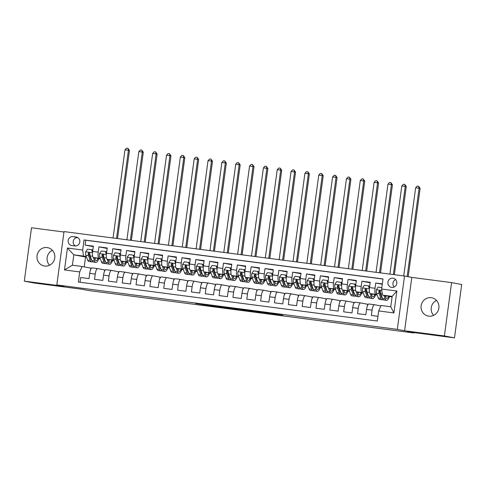 <?xml version="1.0" encoding="UTF-8"?>
<svg xmlns="http://www.w3.org/2000/svg" width="486" height="486" viewBox="0 0 486 486"><rect width="100%" height="100%" fill="white"/><g stroke="black" fill="none" stroke-linecap="round" stroke-linejoin="round"><path stroke-width="0.73" d="M212.346 305.676L195.664 303.501L219.052 307.006L206.726 305.038L212.346 305.676M431.246 297.699A9.313 8.93 -79.2 0 0 421.174 305.518A9.313 8.93 -79.2 0 0 428.257 316.076A9.313 8.93 -79.2 0 0 428.749 316.155A9.313 8.93 -79.2 0 0 438.815 308.343A9.313 8.93 -79.2 0 0 431.732 297.778A9.313 8.93 -79.2 0 0 431.246 297.699M433.627 315.365A9.313 8.93 100.8 0 1 436.471 300.409M47.148 247.574A9.313 8.93 -79.2 0 0 37.082 255.393A9.313 8.93 -79.2 0 0 44.159 265.951A9.313 8.93 -79.2 0 0 44.651 266.03A9.313 8.93 -79.2 0 0 54.718 258.218A9.313 8.93 -79.2 0 0 47.64 247.653A9.313 8.93 -79.2 0 0 47.148 247.574M49.529 265.241A9.313 8.93 100.8 0 1 52.373 250.284M392.967 278.186A4.653 4.465 -79.2 0 0 387.931 282.093A4.653 4.465 -79.2 0 0 391.716 287.414A4.653 4.465 -79.2 0 0 396.752 283.508A4.653 4.465 -79.2 0 0 392.967 278.186M395.58 279.541A4.653 4.465 -79.2 0 0 394.158 287.019M276.716 314.229L256.869 311.49L265.824 313.112L282.816 315.305L259.895 311.945L276.728 314.15M63.976 232.016L31.511 227.782L24.3 281.127L34.403 283.046L81.812 289.231L88.683 290.537L413.951 332.989L414.005 332.588M444.38 335.948L451.597 282.603L411.8 277.409L404.589 330.753L444.38 335.948L454.489 337.867L407.08 331.683L413.951 332.989M404.589 330.753L397.311 329.374L56.819 284.936L64.031 231.591L404.528 276.03L397.311 329.374M24.3 281.127L64.091 286.321L56.819 284.936M233.42 308.434L214.618 305.973L223.572 307.595L240.619 309.807L233.42 308.434M236.761 308.847L261.747 312.559L243.061 310.123L236.761 308.847M451.597 282.603L461.7 284.523L454.489 337.867M382.336 283.873L375.745 283.01L382.288 284.255M369.372 288.714L368.443 285.847L368.971 285.944L369.494 287.566L370.211 282.287L361.9 281.206L370.144 282.767M363.145 292.754L362.027 292.542A5.82 1.64 -82.6 0 1 361.189 286.467L355.655 285.744L356.366 280.483L348.061 279.395L356.299 280.963M341.688 285.1L340.759 282.232L341.287 282.336L341.81 283.952L342.527 278.678L334.222 277.591L342.46 279.158M335.468 289.14L334.344 288.927A5.82 1.64 -82.6 0 1 333.511 282.852L327.971 282.129L328.682 276.868L320.377 275.787L328.621 277.348M314.005 281.485L313.075 278.624L313.604 278.721L314.126 280.343L314.843 275.064L306.538 273.976L314.776 275.544M307.784 285.531L306.666 285.318A5.82 1.64 -82.6 0 1 305.828 279.243L300.287 278.521L301.004 273.26L292.694 272.172L300.937 273.74M286.327 277.877L285.397 275.009L285.92 275.106L286.448 276.728L287.159 271.449L278.855 270.368L287.092 271.929M280.1 281.916L278.982 281.704A5.82 1.64 -82.6 0 1 278.144 275.629L272.61 274.906L273.32 269.645L265.016 268.558L273.254 270.125M258.643 274.262L257.714 271.395L258.236 271.498L258.765 273.114L259.475 267.841L251.171 266.753L259.415 268.321M252.416 278.302L251.298 278.089A5.82 1.64 -82.6 0 1 250.46 272.014L244.926 271.291L245.637 266.03L237.332 264.949L245.57 266.51M238.577 276.498L237.46 276.285A5.82 1.64 -82.6 0 1 236.621 270.21L231.081 269.487L231.798 264.226L223.487 263.139L231.731 264.706M217.12 268.843L216.191 265.976L216.713 266.079L217.242 267.695L217.953 262.422L209.648 261.334L217.886 262.902M210.894 272.883L209.776 272.67A5.82 1.64 -82.6 0 1 208.937 266.595L203.403 265.872L204.114 260.611L195.809 259.53L204.047 261.091M189.437 265.228L188.507 262.367L189.03 262.464L189.558 264.086L190.269 258.807L181.964 257.72L190.208 259.287M183.21 269.274L182.092 269.062A5.82 1.64 -82.6 0 1 181.254 262.987L175.719 262.264L176.43 257.003L168.126 255.915L176.363 257.483M161.753 261.62L160.823 258.752L161.346 258.85L161.874 260.472L162.591 255.193L154.281 254.111L162.524 255.672M155.526 265.66L154.408 265.447A5.82 1.64 -82.6 0 1 153.57 259.372L148.036 258.649L148.746 253.388L140.442 252.301L148.68 253.868M134.069 258.005L133.14 255.138L133.668 255.241L134.191 256.857L134.908 251.584L126.603 250.497L134.841 252.064M127.848 262.045L126.725 261.833A5.82 1.64 -82.6 0 1 125.892 255.758L120.352 255.035L121.063 249.774L112.758 248.692L121.002 250.254M114.003 260.241L112.886 260.028A5.82 1.64 -82.6 0 1 112.047 253.953L106.513 253.23L107.224 247.969L98.919 246.882L98.208 252.149A5.82 1.64 97.4 0 0 99.047 258.224L100.165 258.437M107.157 248.449L98.919 246.882M80.05 282.251L80.694 277.518L88.999 278.6L89.71 273.339A5.82 1.64 97.4 0 1 92.079 267.877A5.82 1.64 97.4 0 1 92.103 267.877L97.589 268.594M105.231 270.046L97.643 268.6A5.82 1.64 97.4 0 0 97.613 268.6A5.82 1.64 97.4 0 0 95.244 274.061L94.533 279.322L102.838 280.41L103.548 275.143A5.82 1.64 97.4 0 1 105.918 269.681A5.82 1.64 97.4 0 1 105.948 269.687L111.428 270.398M119.076 271.85L111.482 270.41A5.82 1.64 -82.6 0 0 111.458 270.404A5.82 1.64 -82.6 0 0 109.083 275.866L108.372 281.133L116.676 282.214L117.387 276.953A5.82 1.64 97.4 0 1 119.763 271.486A5.82 1.64 97.4 0 1 119.787 271.492L125.273 272.209M132.915 273.654L125.321 272.215A5.82 1.64 -82.6 0 0 125.297 272.209A5.82 1.64 -82.6 0 0 122.928 277.676L122.217 282.937L130.521 284.018L131.232 278.757A5.82 1.64 97.4 0 1 133.601 273.296A5.82 1.64 97.4 0 1 133.626 273.296L139.111 274.013M146.76 275.465L139.166 274.019A5.82 1.64 -82.6 0 0 139.136 274.019A5.82 1.64 -82.6 0 0 136.766 279.48L136.056 284.741L144.36 285.829L145.071 280.562A5.82 1.64 97.4 0 1 147.44 275.1A5.82 1.64 97.4 0 1 147.471 275.106L152.95 275.817M160.599 277.269L153.005 275.829A5.82 1.64 -82.6 0 0 152.981 275.823A5.82 1.64 -82.6 0 0 150.611 281.285L149.901 286.552L158.205 287.633L158.916 282.372A5.82 1.64 97.4 0 1 161.285 276.905A5.82 1.64 97.4 0 1 161.309 276.911L166.795 277.627M174.438 279.073L166.85 277.634A5.82 1.64 -82.6 0 0 166.82 277.627A5.82 1.64 -82.6 0 0 164.45 283.095L163.739 288.356L172.044 289.437L172.755 284.176A5.82 1.64 97.4 0 1 175.124 278.715A5.82 1.64 97.4 0 1 175.154 278.715L180.634 279.432M188.282 280.884L180.689 279.438A5.82 1.64 -82.6 0 0 180.664 279.438A5.82 1.64 -82.6 0 0 178.289 284.899L177.578 290.16L185.883 291.248L186.594 285.981A5.82 1.64 97.4 0 1 188.969 280.519A5.82 1.64 97.4 0 1 188.993 280.525L194.479 281.236A5.82 1.64 -82.6 0 1 194.528 281.248L202.121 282.688M188.969 280.519L194.503 281.242A5.82 1.64 -82.6 0 0 192.134 286.704L191.423 291.971L199.728 293.052L200.439 287.791A5.82 1.64 97.4 0 1 202.808 282.323A5.82 1.64 97.4 0 1 202.832 282.33L208.318 283.046M215.966 284.492L208.373 283.052A5.82 1.64 -82.6 0 0 208.342 283.046A5.82 1.64 -82.6 0 0 205.973 288.514L205.262 293.775L213.567 294.856L214.277 289.595A5.82 1.64 97.4 0 1 216.647 284.134A5.82 1.64 97.4 0 1 216.677 284.134L222.157 284.851M229.805 286.303L222.211 284.857A5.82 1.64 -82.6 0 0 222.187 284.857A5.82 1.64 -82.6 0 0 219.818 290.318L219.107 295.579L227.412 296.667L228.122 291.4A5.82 1.64 97.4 0 1 230.492 285.938A5.82 1.64 97.4 0 1 230.516 285.944L236.002 286.655A5.82 1.64 -82.6 0 1 236.056 286.667L243.644 288.107M230.492 285.938L236.026 286.661A5.82 1.64 -82.6 0 0 233.657 292.122L232.946 297.389L241.25 298.471L241.961 293.21A5.82 1.64 97.4 0 1 244.33 287.742A5.82 1.64 97.4 0 1 244.361 287.748L249.84 288.465M257.489 289.911L249.895 288.471A5.82 1.64 -82.6 0 0 249.871 288.465A5.82 1.64 -82.6 0 0 247.495 293.933L246.785 299.194L255.089 300.275L255.8 295.014A5.82 1.64 97.4 0 1 258.175 289.553A5.82 1.64 97.4 0 0 258.175 289.553L263.685 290.27M271.328 291.721L263.734 290.276A5.82 1.64 -82.6 0 0 263.71 290.276A5.82 1.64 -82.6 0 0 261.34 295.737L260.63 300.998L268.934 302.085L269.645 296.818A5.82 1.64 97.4 0 1 272.014 291.357A5.82 1.64 97.4 0 1 272.038 291.363L277.524 292.074A5.82 1.64 -82.6 0 1 277.579 292.086L285.173 293.526M272.014 291.357L277.549 292.08A5.82 1.64 -82.6 0 0 275.179 297.541L274.469 302.808L282.773 303.89L283.484 298.629A5.82 1.64 97.4 0 1 285.853 293.161A5.82 1.64 97.4 0 1 285.883 293.167L291.363 293.884M299.012 295.33L291.418 293.89A5.82 1.64 -82.6 0 0 291.393 293.884A5.82 1.64 -82.6 0 0 289.024 299.352L288.313 304.613L296.618 305.694L297.329 300.433A5.82 1.64 97.4 0 1 299.698 294.972A5.82 1.64 97.4 0 0 299.698 294.972L305.208 295.688M312.85 297.14L305.263 295.695A5.82 1.64 -82.6 0 0 305.232 295.695A5.82 1.64 -82.6 0 0 302.863 301.156L302.152 306.417L310.457 307.504L311.168 302.237A5.82 1.64 97.4 0 1 313.537 296.776A5.82 1.64 97.4 0 1 313.567 296.782L319.047 297.493M326.695 298.945L319.102 297.505A5.82 1.64 -82.6 0 0 316.702 302.96L315.991 308.227L324.296 309.309L325.006 304.048A5.82 1.64 97.4 0 1 327.382 298.58A5.82 1.64 97.4 0 1 327.406 298.586L332.892 299.303M340.534 300.749L332.94 299.309A5.82 1.64 -82.6 0 0 332.916 299.303A5.82 1.64 -82.6 0 0 330.547 304.771L329.836 310.032L338.141 311.113L338.851 305.852A5.82 1.64 97.4 0 1 341.221 300.391A5.82 1.64 97.4 0 0 341.221 300.391L346.731 301.107M354.379 302.559L346.785 301.113A5.82 1.64 -82.6 0 0 346.755 301.113A5.82 1.64 -82.6 0 0 344.386 306.575L343.675 311.836L351.979 312.923L352.69 307.656A5.82 1.64 97.4 0 1 355.059 302.195A5.82 1.64 97.4 0 1 355.09 302.201L360.569 302.912M368.218 304.364L360.624 302.924A5.82 1.64 -82.6 0 0 358.231 308.379L357.52 313.646L365.824 314.728L366.535 309.467A5.82 1.64 97.4 0 1 368.904 303.999A5.82 1.64 97.4 0 1 368.929 304.005L374.414 304.722M376.99 294.559L375.872 294.346A5.82 1.64 -82.6 0 1 375.034 288.271L369.494 287.548A5.82 1.64 97.4 0 0 370.332 293.623L377.124 294.917M385.252 296.126L385.896 296.253L385.264 296.168M381.492 295.676L380.975 295.61M380.854 295.294L381.382 295.397M355.655 285.744A5.82 1.64 97.4 0 0 356.493 291.819L363.285 293.107M371.407 294.322L372.051 294.443L371.425 294.364M367.653 293.872L367.13 293.805M367.015 293.489L367.544 293.587M349.306 290.95L348.189 290.737A5.82 1.64 -82.6 0 1 347.35 284.662L341.816 283.939A5.82 1.64 97.4 0 0 342.648 290.014L349.44 291.302M357.568 292.517L358.212 292.639L357.581 292.554M353.808 292.062L353.292 291.995M353.17 291.679L353.705 291.782M327.971 282.129A5.82 1.64 97.4 0 0 328.809 288.204L335.601 289.498M343.724 290.707L344.367 290.835L343.742 290.75M339.969 290.257L339.453 290.191M339.331 289.875L339.86 289.978M321.623 287.335L320.505 287.123A5.82 1.64 -82.6 0 1 319.667 281.048L314.132 280.325A5.82 1.64 97.4 0 0 314.971 286.4L321.762 287.688M329.885 288.903L330.529 289.024L329.897 288.945M326.13 288.453L325.608 288.386M325.486 288.07L326.021 288.168M300.287 278.521A5.82 1.64 97.4 0 0 301.126 284.596L307.917 285.883M316.046 287.098L316.69 287.22L316.058 287.135M312.285 286.643L311.769 286.576M311.648 286.26L312.176 286.363M293.939 283.721L292.821 283.508A5.82 1.64 -82.6 0 1 291.983 277.433L286.448 276.71A5.82 1.64 97.4 0 0 287.287 282.785L294.079 284.079M302.201 285.288L302.845 285.416L302.219 285.331M298.447 284.839L297.924 284.772M297.809 284.456L298.337 284.559M272.61 274.906A5.82 1.64 97.4 0 0 273.442 280.981L280.234 282.269M288.362 283.484L289.006 283.605L288.374 283.526M284.602 283.034L284.085 282.967M283.964 282.652L284.498 282.749M266.261 280.112L265.137 279.9A5.82 1.64 -82.6 0 1 264.305 273.825L258.765 273.102A5.82 1.64 97.4 0 0 259.603 279.177L266.395 280.465M274.517 281.68L275.161 281.801L274.535 281.716M270.763 281.224L270.246 281.157M270.125 280.841L270.653 280.944M244.926 271.291A5.82 1.64 97.4 0 0 245.764 277.366L252.556 278.66M260.678 279.869L261.322 279.997L260.69 279.912M256.924 279.42L256.401 279.353M256.28 279.037L256.815 279.14M231.081 269.487A5.82 1.64 97.4 0 0 231.919 275.562L238.711 276.85M246.839 278.065L247.483 278.186L246.852 278.107M243.079 277.615L242.563 277.549M242.441 277.233L242.97 277.33M224.732 274.693L223.615 274.481A5.82 1.64 -82.6 0 1 222.776 268.406L217.242 267.683A5.82 1.64 97.4 0 0 218.08 273.758L224.872 275.046M232.994 276.261L233.638 276.382L233.013 276.297M229.24 275.805L228.718 275.738M228.602 275.422L229.131 275.526M203.403 265.872A5.82 1.64 97.4 0 0 204.235 271.947L211.027 273.241M219.156 274.45L219.8 274.578L219.168 274.493M215.395 274.001L214.879 273.934M214.757 273.618L215.292 273.721M197.055 271.079L195.931 270.866A5.82 1.64 -82.6 0 1 195.099 264.791L189.558 264.068A5.82 1.64 97.4 0 0 190.397 270.143L197.188 271.431M205.311 272.646L205.955 272.768L205.329 272.689M201.556 272.196L201.04 272.13M200.918 271.814L201.447 271.911M175.719 262.264A5.82 1.64 97.4 0 0 176.558 268.339L183.35 269.627M191.472 270.842L192.116 270.963L191.484 270.878M187.718 270.386L187.195 270.319M187.074 270.003L187.608 270.107M169.371 267.464L168.253 267.251A5.82 1.64 -82.6 0 1 167.415 261.176L161.874 260.453A5.82 1.64 97.4 0 0 162.713 266.528L169.505 267.822M177.633 269.031L178.277 269.159L177.645 269.074M173.873 268.582L173.356 268.515M173.235 268.199L173.763 268.302M148.036 258.649A5.82 1.64 97.4 0 0 148.874 264.724L155.666 266.012M163.788 267.227L164.432 267.349L163.806 267.27M160.034 266.778L159.511 266.711M159.396 266.395L159.924 266.492M141.687 263.855L140.569 263.643A5.82 1.64 -82.6 0 1 139.731 257.568L134.197 256.845A5.82 1.64 97.4 0 0 135.029 262.92L141.821 264.208M149.949 265.423L150.593 265.544L149.961 265.459M146.189 264.967L145.672 264.9M145.551 264.584L146.086 264.688M120.352 255.035A5.82 1.64 97.4 0 0 121.19 261.11L127.982 262.404M136.104 263.612L136.748 263.74L136.123 263.655M132.35 263.163L131.834 263.096M131.712 262.78L132.241 262.883M106.513 253.23A5.82 1.64 97.4 0 0 107.351 259.305L114.143 260.593M122.265 261.808L122.909 261.93L122.278 261.851M118.511 261.359L117.989 261.292M117.867 260.976L118.402 261.073M71.867 245.527L74.911 245.922A4.508 4.325 -79.2 0 0 79.789 242.137A4.508 4.325 -79.2 0 0 76.12 236.986L73.076 236.591A4.508 4.325 -79.2 0 0 68.198 240.376A4.508 4.325 -79.2 0 0 71.867 245.527M381.638 289.036L396.868 291.023L393.903 312.935L378.679 310.949L381.073 305.487L390.762 306.751L392.166 296.375L382.476 295.111L381.638 289.036L383.004 278.94L84.035 239.926L82.669 250.017L83.507 256.092L86.32 256.626M378.679 310.949L377.312 321.039L78.343 282.026L79.704 271.935L64.48 269.949L67.445 248.03L82.669 250.017M380.872 305.943L374.469 304.728A5.82 1.64 -82.6 0 0 374.439 304.722L368.904 303.999M104.028 259.166L104.557 259.269M108.427 260.004L109.071 260.125L108.439 260.04M382.992 279.043L85.73 240.248L85.074 245.078L93.385 246.165L92.668 251.426A5.82 1.64 97.4 0 0 93.506 257.501L100.298 258.789M104.666 259.548L104.15 259.481M374.439 304.722A5.82 1.64 -82.6 0 0 372.069 310.19L371.359 315.45L377.95 316.313M112.047 253.953L112.758 248.692M125.892 255.758L126.603 250.497M139.731 257.568L140.442 252.301M153.57 259.372L154.281 254.111M167.415 261.176L168.126 255.915M181.254 262.987L181.964 257.72M195.099 264.791L195.809 259.53M208.937 266.595L209.648 261.334M222.776 268.406L223.487 263.139M236.621 270.21L237.332 264.949M250.46 272.014L251.171 266.753M264.305 273.825L265.016 268.558M278.144 275.629L278.855 270.368M291.983 277.433L292.694 272.172M305.828 279.243L306.538 273.976M319.667 281.048L320.377 275.787M333.511 282.852L334.222 277.591M347.35 284.662L348.061 279.395M361.189 286.467L361.9 281.206M375.034 288.271L375.745 283.01M382.476 295.111L392.093 296.934M90.189 257.361L90.718 257.465M94.582 258.194L95.226 258.321L94.6 258.236M83.507 256.092L73.817 254.828L72.414 265.21L82.104 266.474L79.704 271.935M86.532 257.185L73.817 254.828L67.445 248.03M90.827 257.744L90.305 257.677M91.392 268.236L82.104 266.474M411.8 277.409L404.528 276.03M85.536 257.051L84.212 266.875M375.623 294.765L377.142 294.959M361.778 292.955L363.303 293.155M347.94 291.15L349.458 291.351M334.095 289.346L335.619 289.541M320.256 287.536L321.781 287.736M306.417 285.732L307.936 285.932M292.572 283.927L294.097 284.122M278.733 282.117L280.252 282.317M264.888 280.313L266.413 280.513M251.049 278.508L252.574 278.703M237.211 276.698L238.729 276.899M223.366 274.894L224.89 275.094M209.527 273.089L211.046 273.284M195.682 271.279L197.207 271.48M181.843 269.475L183.368 269.675M168.004 267.671L169.523 267.865M154.159 265.86L155.684 266.061M140.32 264.056L141.839 264.256M126.475 262.252L128 262.446M112.637 260.441L114.161 260.642M98.792 258.637L100.316 258.838M389.462 296.569L391.728 296.867M94.57 257.908L95.511 258.03M95.244 258.175L94.521 258.036A11.129 3.141 97.4 0 0 94.636 257.714M93.318 246.645L85.074 245.078M85.73 240.248L84.035 239.926M90.572 269.742L90.773 268.266L91.307 268.339M108.408 259.712L109.35 259.834M109.089 259.98L108.36 259.846M104.417 271.546L104.612 270.076L105.152 270.143M118.256 273.351L118.456 271.881L118.991 271.947M122.928 261.79L122.205 261.65A11.129 3.141 97.4 0 0 122.32 261.328M122.247 261.517L123.195 261.644M132.095 275.161L132.295 273.685L132.83 273.758M136.773 263.594L136.044 263.455A11.129 3.141 97.4 0 0 136.159 263.133M136.092 263.327L137.034 263.448M145.94 276.965L146.134 275.495L146.675 275.562M150.611 265.399L149.888 265.265M149.931 265.131L150.873 265.253M159.779 278.77L159.979 277.299L160.514 277.366M164.45 267.209L163.727 267.069A11.129 3.141 97.4 0 0 163.843 266.747M163.776 266.935L164.718 267.063M173.624 280.58L173.818 279.104L174.359 279.177M178.295 269.013L177.566 268.873A11.129 3.141 97.4 0 0 177.682 268.551M177.615 268.746L178.556 268.867M187.462 282.384L187.663 280.914L188.197 280.981M192.134 270.817L191.411 270.684A11.129 3.141 97.4 0 0 191.527 270.356M191.454 270.55L192.401 270.672M201.301 284.189L201.502 282.718L202.036 282.785M205.979 272.628L205.25 272.488A11.129 3.141 97.4 0 0 205.365 272.166M205.299 272.354L206.24 272.482M215.146 285.999L215.341 284.523L215.881 284.596M219.818 274.432L219.095 274.292A11.129 3.141 97.4 0 0 219.204 273.97M219.137 274.165L220.079 274.286M228.985 287.803L229.185 286.333L229.72 286.4M233.657 276.236L232.934 276.103A11.129 3.141 97.4 0 0 233.049 275.775M232.982 275.969L233.924 276.091M242.83 289.607L243.024 288.137L243.565 288.204M247.502 278.047L246.773 277.907A11.129 3.141 97.4 0 0 246.888 277.585M246.821 277.773L247.763 277.901M256.669 291.418L256.869 289.942L257.404 290.014M261.34 279.851L260.618 279.711A11.129 3.141 97.4 0 0 260.733 279.389M260.66 279.584L261.608 279.705M270.508 293.222L270.708 291.752L271.243 291.819M275.185 281.655L274.456 281.522A11.129 3.141 97.4 0 0 274.572 281.194M274.505 281.388L275.447 281.509M284.353 295.026L284.553 293.556L285.088 293.623M289.024 283.466L288.301 283.326M288.344 283.192L289.285 283.32M298.191 296.837L298.392 295.36L298.926 295.433M302.863 285.27L302.14 285.13A11.129 3.141 97.4 0 0 302.256 284.808M302.189 285.003L303.13 285.124M312.036 298.641L312.231 297.171L312.771 297.238M316.708 287.074L315.985 286.94M316.028 286.807L316.969 286.928M325.875 300.445L326.076 298.975L326.61 299.042M319.077 297.499A5.82 1.64 -82.6 0 1 319.102 297.505L313.537 296.776M330.547 288.884L329.824 288.745A11.129 3.141 97.4 0 0 329.939 288.423M329.866 288.611L330.814 288.739M339.714 302.256L339.914 300.779L340.449 300.852M344.392 290.689L343.663 290.549A11.129 3.141 97.4 0 0 343.778 290.227M343.711 290.421L344.653 290.543M353.559 304.06L353.759 302.59L354.294 302.656M358.231 292.493L357.508 292.359A11.129 3.141 97.4 0 0 357.617 292.031M357.55 292.226L358.492 292.347M367.398 305.864L367.598 304.394L368.133 304.461M360.6 302.918A5.82 1.64 -82.6 0 1 360.624 302.924L355.059 302.195M372.069 294.303L371.347 294.164A11.129 3.141 97.4 0 0 371.462 293.842M371.395 294.03L372.337 294.158M385.914 296.108L385.191 295.968A11.129 3.141 97.4 0 0 385.301 295.646M385.234 295.84L386.176 295.962M72.414 265.21L64.48 269.949M396.868 291.023L392.166 296.375M393.903 312.935L390.762 306.751M77.669 237.514A4.508 4.325 -79.2 0 0 75.366 245.959M217.685 306.393L229.738 308.312L217.692 306.356M246.208 310.177L238.79 309.193L246.226 310.08M92.547 252.586L91.617 249.719L87.462 249.178L85.688 251.882A3.858 1.087 97.4 0 0 85.828 255.338L87.638 260.065A11.129 3.141 97.4 0 0 88.92 261.517L91.544 261.857A11.129 3.141 97.4 0 0 92.431 261.565M90.639 258.546A9.24 2.606 97.4 0 0 90.937 258.036M92.504 254.567A3.858 1.087 97.4 0 0 92.619 255.77M93.136 257.246L94.557 260.97A11.129 3.141 97.4 0 0 95.839 262.416A11.129 3.141 97.4 0 0 98.84 258.509M94.381 257.665L95.019 259.342A9.24 2.606 97.4 0 0 96.082 260.539A9.24 2.606 97.4 0 0 98.136 258.376M91.617 249.719L92.14 249.822L92.668 251.438M95.839 262.416L93.209 262.075A11.129 3.141 -82.6 0 1 91.927 260.63L90.123 255.897A3.858 1.087 -82.6 0 1 89.886 253.534L89.169 252.556L88.227 253.315A3.858 1.087 97.4 0 0 88.458 255.679L90.268 260.411A11.129 3.141 97.4 0 0 91.544 261.857M91.672 259.955A9.24 2.606 -82.6 0 1 90.73 258.783L88.92 254.05A1.962 0.553 -82.6 0 1 88.804 253.425L88.227 253.315M94.928 259.105A9.24 2.606 97.4 0 0 95.572 257.89M116.525 238.444L128.444 150.265L124.987 149.816L113.062 237.994M124.987 149.816L126.579 148.133L127.964 148.315L129.458 150.46L117.539 238.577M129.458 150.46L128.444 150.265L127.964 148.315M106.385 254.391L105.456 251.529L101.307 250.983L99.533 253.686A3.858 1.087 97.4 0 0 99.673 257.143L101.477 261.875A11.129 3.141 97.4 0 0 102.759 263.321L105.389 263.661A11.129 3.141 97.4 0 0 106.27 263.376M104.478 260.35A9.24 2.606 97.4 0 0 104.782 259.846M106.343 256.371A3.858 1.087 97.4 0 0 106.458 257.58M106.975 259.056L108.396 262.774A11.129 3.141 97.4 0 0 109.678 264.226A11.129 3.141 97.4 0 0 112.679 260.32M108.22 259.469L108.858 261.146A9.24 2.606 97.4 0 0 109.921 262.349A9.24 2.606 97.4 0 0 111.98 260.186M105.456 251.529L105.984 251.627L106.507 253.249M109.678 264.226L107.048 263.88A11.129 3.141 -82.6 0 1 105.766 262.434L103.961 257.702A3.858 1.087 -82.6 0 1 103.725 255.338L102.88 254.348L102.066 255.12A3.858 1.087 97.4 0 0 102.303 257.483L104.107 262.215A11.129 3.141 97.4 0 0 105.389 263.661M108.36 259.84A11.129 3.141 97.4 0 0 108.475 259.518M105.511 261.76A9.24 2.606 -82.6 0 1 104.569 260.587L102.765 255.855A1.962 0.553 -82.6 0 1 102.649 255.235L102.066 255.12M108.773 260.909A9.24 2.606 97.4 0 0 109.411 259.694M130.363 240.248L142.289 152.069L138.826 151.62L126.907 239.798M138.826 151.62L140.424 149.937L141.803 150.119L143.297 152.264L131.384 240.382M143.297 152.264L142.289 152.069L141.803 150.119M120.23 256.201L119.301 253.334L115.146 252.793L113.372 255.496A3.858 1.087 97.4 0 0 113.511 258.947L115.322 263.679A11.129 3.141 97.4 0 0 116.597 265.125L119.228 265.471A11.129 3.141 97.4 0 0 120.115 265.18M118.323 262.154A9.24 2.606 97.4 0 0 118.62 261.65M120.188 258.175A3.858 1.087 97.4 0 0 120.303 259.384M120.82 260.861L122.241 264.584A11.129 3.141 97.4 0 0 123.523 266.03A11.129 3.141 97.4 0 0 126.524 262.124M122.059 261.28L122.703 262.95A9.24 2.606 97.4 0 0 123.766 264.153A9.24 2.606 97.4 0 0 125.819 261.99M119.301 253.334L119.823 253.431L120.352 255.053M123.523 266.03L120.893 265.684A11.129 3.141 -82.6 0 1 119.611 264.238L117.8 259.506A3.858 1.087 -82.6 0 1 117.569 257.143L116.853 256.171L115.905 256.93A3.858 1.087 97.4 0 0 116.142 259.293L117.946 264.026A11.129 3.141 97.4 0 0 119.228 265.471M119.356 263.57A9.24 2.606 -82.6 0 1 118.414 262.391L116.604 257.659A1.962 0.553 -82.6 0 1 116.488 257.039L115.905 256.93M122.612 262.719A9.24 2.606 97.4 0 0 123.256 261.504M144.208 242.058L156.127 153.88L152.665 153.424L140.746 241.603M152.665 153.424L154.262 151.747L155.648 151.924L157.136 154.068L145.223 242.192M157.136 154.068L156.127 153.88L155.648 151.924M133.14 255.138L128.99 254.597L127.217 257.301A3.858 1.087 97.4 0 0 127.35 260.757L129.161 265.484A11.129 3.141 97.4 0 0 130.442 266.935L133.073 267.276A11.129 3.141 97.4 0 0 133.954 266.984M132.162 263.965A9.24 2.606 97.4 0 0 132.459 263.455M134.027 259.986A3.858 1.087 97.4 0 0 134.142 261.189M134.658 262.665L136.08 266.389A11.129 3.141 97.4 0 0 137.362 267.835A11.129 3.141 97.4 0 0 140.363 263.928M135.904 263.084L136.542 264.761A9.24 2.606 97.4 0 0 137.605 265.957A9.24 2.606 97.4 0 0 139.658 263.795M137.362 267.835L134.731 267.494A11.129 3.141 -82.6 0 1 133.45 266.049L131.645 261.316A3.858 1.087 -82.6 0 1 131.408 258.953L130.698 257.975L129.75 258.734A3.858 1.087 97.4 0 0 129.981 261.097L131.791 265.83A11.129 3.141 97.4 0 0 133.073 267.276M133.194 265.374A9.24 2.606 -82.6 0 1 132.253 264.202L130.442 259.469A1.962 0.553 -82.6 0 1 130.327 258.844L129.75 258.734M136.451 264.524A9.24 2.606 97.4 0 0 137.095 263.309M158.047 243.863L169.966 155.684L166.51 155.234L154.584 243.413M166.51 155.234L168.101 153.552L169.486 153.734L170.981 155.878L159.068 243.996M170.981 155.878L169.966 155.684L169.486 153.734M147.914 259.81L146.985 256.948L142.829 256.401L141.055 259.105A3.858 1.087 97.4 0 0 141.195 262.562L142.999 267.294A11.129 3.141 97.4 0 0 144.281 268.74L146.912 269.08A11.129 3.141 97.4 0 0 147.793 268.794M146.007 265.769A9.24 2.606 97.4 0 0 146.304 265.265M147.872 261.79A3.858 1.087 97.4 0 0 147.987 262.999M148.497 264.475L149.925 268.193A11.129 3.141 97.4 0 0 151.201 269.645A11.129 3.141 97.4 0 0 154.208 265.739M149.743 264.888L150.387 266.565A9.24 2.606 97.4 0 0 151.45 267.768A9.24 2.606 97.4 0 0 153.503 265.605M146.985 256.948L147.507 257.045L148.036 258.667M151.201 269.645L148.57 269.299A11.129 3.141 -82.6 0 1 147.294 267.853L145.484 263.12A3.858 1.087 -82.6 0 1 145.253 260.757L144.403 259.767L143.589 260.539A3.858 1.087 97.4 0 0 143.826 262.902L145.63 267.634A11.129 3.141 97.4 0 0 146.912 269.08M149.882 265.259A11.129 3.141 97.4 0 0 149.998 264.937M147.033 267.179A9.24 2.606 -82.6 0 1 146.092 266.006L144.287 261.274A1.962 0.553 -82.6 0 1 144.172 260.654L143.589 260.539M150.296 266.328A9.24 2.606 97.4 0 0 150.939 265.113M171.886 245.667L183.811 157.488L180.349 157.039L168.429 245.217M180.349 157.039L181.946 155.356L183.331 155.538L184.82 157.683L172.907 245.801M184.82 157.683L183.811 157.488L183.331 155.538M160.823 258.752L156.668 258.212L154.894 260.915A3.858 1.087 97.4 0 0 155.034 264.366L156.844 269.098A11.129 3.141 97.4 0 0 158.126 270.544L160.751 270.89A11.129 3.141 97.4 0 0 161.638 270.599M159.845 267.573A9.24 2.606 97.4 0 0 160.143 267.069M161.71 263.594A3.858 1.087 97.4 0 0 161.826 264.803M162.342 266.279L163.764 270.003A11.129 3.141 97.4 0 0 165.046 271.449A11.129 3.141 97.4 0 0 168.047 267.543M163.588 266.699L164.225 268.369A9.24 2.606 97.4 0 0 165.289 269.572A9.24 2.606 97.4 0 0 167.342 267.409M165.046 271.449L162.415 271.103A11.129 3.141 -82.6 0 1 161.133 269.657L159.329 264.925A3.858 1.087 -82.6 0 1 159.092 262.562L158.375 261.59L157.434 262.349A3.858 1.087 97.4 0 0 157.664 264.712L159.475 269.444A11.129 3.141 97.4 0 0 160.751 270.89M160.878 268.989A9.24 2.606 -82.6 0 1 159.937 267.81L158.126 263.078A1.962 0.553 -82.6 0 1 158.011 262.458L157.434 262.349M164.134 268.138A9.24 2.606 97.4 0 0 164.778 266.923M185.731 247.477L197.65 159.299L194.193 158.843L182.268 247.022M194.193 158.843L195.785 157.166L197.17 157.343L198.665 159.487L186.745 247.611M198.665 159.487L197.65 159.299L197.17 157.343M175.592 263.424L174.662 260.557L170.513 260.016L168.739 262.719A3.858 1.087 97.4 0 0 168.879 266.176L170.683 270.902A11.129 3.141 97.4 0 0 171.965 272.354L174.595 272.695A11.129 3.141 97.4 0 0 175.476 272.403M173.684 269.384A9.24 2.606 97.4 0 0 173.988 268.873M175.549 265.405A3.858 1.087 97.4 0 0 175.665 266.607M176.181 268.084L177.603 271.808A11.129 3.141 97.4 0 0 178.884 273.254A11.129 3.141 97.4 0 0 181.886 269.347M177.426 268.503L178.064 270.18A9.24 2.606 97.4 0 0 179.127 271.376A9.24 2.606 97.4 0 0 181.187 269.214M174.662 260.557L175.191 260.66L175.713 262.276M178.884 273.254L176.254 272.913A11.129 3.141 -82.6 0 1 174.972 271.467L173.168 266.735A3.858 1.087 -82.6 0 1 172.931 264.372L172.22 263.394L171.272 264.153A3.858 1.087 97.4 0 0 171.509 266.516L173.314 271.249A11.129 3.141 97.4 0 0 174.595 272.695M174.717 270.793A9.24 2.606 -82.6 0 1 173.775 269.621L171.971 264.888A1.962 0.553 -82.6 0 1 171.856 264.263L171.272 264.153M177.979 269.943A9.24 2.606 97.4 0 0 178.617 268.728M199.57 249.282L211.495 161.103L208.032 160.653L196.113 248.832M208.032 160.653L209.63 158.971L211.009 159.153L212.504 161.297L200.59 249.415M212.504 161.297L211.495 161.103L211.009 159.153M188.507 262.367L184.352 261.82L182.578 264.524A3.858 1.087 97.4 0 0 182.718 267.98L184.528 272.713A11.129 3.141 97.4 0 0 185.804 274.159L188.434 274.499A11.129 3.141 97.4 0 0 189.321 274.213M187.529 271.188A9.24 2.606 97.4 0 0 187.827 270.684M189.394 267.209A3.858 1.087 97.4 0 0 189.51 268.418M190.026 269.894L191.448 273.612A11.129 3.141 97.4 0 0 192.729 275.064A11.129 3.141 97.4 0 0 195.73 271.158M191.265 270.307L191.909 271.984A9.24 2.606 97.4 0 0 192.972 273.187A9.24 2.606 97.4 0 0 195.026 271.024M192.729 275.064L190.099 274.718A11.129 3.141 -82.6 0 1 188.817 273.272L187.007 268.539A3.858 1.087 -82.6 0 1 186.776 266.176L185.925 265.186L185.111 265.957A3.858 1.087 97.4 0 0 185.348 268.321L187.153 273.053A11.129 3.141 97.4 0 0 188.434 274.499M188.562 272.597A9.24 2.606 -82.6 0 1 187.62 271.425L185.81 266.692A1.962 0.553 -82.6 0 1 185.695 266.073L185.111 265.957M191.818 271.747A9.24 2.606 97.4 0 0 192.462 270.532M213.415 251.086L225.334 162.907L221.871 162.458L209.952 250.636M221.871 162.458L223.469 160.775L224.854 160.957L226.342 163.102L214.429 251.219M226.342 163.102L225.334 162.907L224.854 160.957M203.276 267.039L202.346 264.171L198.197 263.631L196.423 266.334A3.858 1.087 97.4 0 0 196.557 269.785L198.367 274.517A11.129 3.141 97.4 0 0 199.649 275.963L202.279 276.309A11.129 3.141 97.4 0 0 203.16 276.018M201.368 272.992A9.24 2.606 97.4 0 0 201.666 272.488M203.233 269.013A3.858 1.087 97.4 0 0 203.348 270.222M203.865 271.698L205.286 275.422A11.129 3.141 97.4 0 0 206.568 276.868A11.129 3.141 97.4 0 0 209.569 272.962M205.11 272.117L205.748 273.788A9.24 2.606 97.4 0 0 206.811 274.991A9.24 2.606 97.4 0 0 208.865 272.828M202.346 264.171L202.875 264.269L203.397 265.891M206.568 276.868L203.938 276.522A11.129 3.141 -82.6 0 1 202.656 275.076L200.852 270.344A3.858 1.087 -82.6 0 1 200.615 267.98L199.904 267.008L198.956 267.768A3.858 1.087 97.4 0 0 199.187 270.131L200.997 274.863A11.129 3.141 97.4 0 0 202.279 276.309M202.401 274.408A9.24 2.606 -82.6 0 1 201.459 273.229L199.649 268.497A1.962 0.553 -82.6 0 1 199.533 267.877L198.956 267.768M205.657 273.557A9.24 2.606 97.4 0 0 206.301 272.342M227.254 252.896L239.173 164.718L235.716 164.262L223.791 252.441M235.716 164.262L237.308 162.585L238.693 162.761L240.187 164.906L228.274 253.03M240.187 164.906L239.173 164.718L238.693 162.761M216.191 265.976L212.036 265.435L210.262 268.138A3.858 1.087 97.4 0 0 210.402 271.595L212.206 276.321A11.129 3.141 97.4 0 0 213.488 277.773L216.118 278.114A11.129 3.141 97.4 0 0 216.999 277.822M215.213 274.803A9.24 2.606 97.4 0 0 215.511 274.292M217.078 270.824A3.858 1.087 97.4 0 0 217.193 272.026M217.704 273.503L219.131 277.227A11.129 3.141 97.4 0 0 220.407 278.672A11.129 3.141 97.4 0 0 223.414 274.766M218.949 273.922L219.593 275.598A9.24 2.606 97.4 0 0 220.656 276.795A9.24 2.606 97.4 0 0 222.71 274.633M220.407 278.672L217.777 278.332A11.129 3.141 -82.6 0 1 216.501 276.886L214.691 272.154A3.858 1.087 -82.6 0 1 214.46 269.791L213.743 268.813L212.795 269.572A3.858 1.087 97.4 0 0 213.032 271.935L214.836 276.668A11.129 3.141 97.4 0 0 216.118 278.114M216.24 276.212A9.24 2.606 -82.6 0 1 215.298 275.04L213.494 270.307A1.962 0.553 -82.6 0 1 213.378 269.681L212.795 269.572M219.502 275.362A9.24 2.606 97.4 0 0 220.146 274.147M241.092 254.7L253.018 166.522L249.555 166.072L237.636 254.251M249.555 166.072L251.153 164.39L252.538 164.572L254.026 166.716L242.113 254.834M254.026 166.716L253.018 166.522L252.538 164.572M230.959 270.647L230.03 267.786L225.875 267.239L224.107 269.943A3.858 1.087 97.4 0 0 224.24 273.399L226.051 278.132A11.129 3.141 97.4 0 0 227.333 279.578L229.957 279.918A11.129 3.141 97.4 0 0 230.844 279.632M229.052 276.607A9.24 2.606 97.4 0 0 229.349 276.103M230.917 272.628A3.858 1.087 97.4 0 0 231.032 273.837M231.549 275.313L232.97 279.031A11.129 3.141 97.4 0 0 234.252 280.483A11.129 3.141 97.4 0 0 237.253 276.577M232.794 275.726L233.432 277.403A9.24 2.606 97.4 0 0 234.495 278.606A9.24 2.606 97.4 0 0 236.548 276.443M230.03 267.786L230.552 267.883L231.081 269.505M234.252 280.483L231.622 280.136A11.129 3.141 -82.6 0 1 230.34 278.691L228.535 273.958A3.858 1.087 -82.6 0 1 228.299 271.595L227.448 270.605L226.64 271.376A3.858 1.087 97.4 0 0 226.871 273.74L228.681 278.472A11.129 3.141 97.4 0 0 229.957 279.918M230.085 278.016A9.24 2.606 -82.6 0 1 229.143 276.844L227.333 272.111A1.962 0.553 -82.6 0 1 227.217 271.492L226.64 271.376M233.341 277.166A9.24 2.606 97.4 0 0 233.985 275.951M254.937 256.505L266.857 168.326L263.4 167.877L251.475 256.055M263.4 167.877L264.992 166.194L266.377 166.376L267.871 168.52L255.952 256.638M267.871 168.52L266.857 168.326L266.377 166.376M244.798 272.458L243.869 269.59L239.72 269.05L237.946 271.753A3.858 1.087 97.4 0 0 238.085 275.204L239.89 279.936A11.129 3.141 97.4 0 0 241.171 281.382L243.802 281.728A11.129 3.141 97.4 0 0 244.683 281.437M242.891 278.411A9.24 2.606 97.4 0 0 243.194 277.907M244.756 274.432A3.858 1.087 97.4 0 0 244.871 275.641M245.387 277.117L246.809 280.841A11.129 3.141 97.4 0 0 248.091 282.287A11.129 3.141 97.4 0 0 251.098 278.381M246.633 277.536L247.271 279.207A9.24 2.606 97.4 0 0 248.334 280.41A9.24 2.606 97.4 0 0 250.393 278.247M243.869 269.59L244.397 269.687L244.92 271.31M248.091 282.287L245.46 281.941A11.129 3.141 -82.6 0 1 244.179 280.495L242.374 275.762A3.858 1.087 -82.6 0 1 242.137 273.399L241.427 272.427L240.479 273.187A3.858 1.087 97.4 0 0 240.716 275.55L242.52 280.282A11.129 3.141 97.4 0 0 243.802 281.728M243.923 279.827A9.24 2.606 -82.6 0 1 242.982 278.648L241.178 273.916A1.962 0.553 -82.6 0 1 241.062 273.296L240.479 273.187M247.186 278.976A9.24 2.606 97.4 0 0 247.824 277.761M268.776 258.315L280.701 170.136L277.239 169.681L265.32 257.859M277.239 169.681L278.836 168.004L280.215 168.18L281.71 170.325L269.797 258.449M281.71 170.325L280.701 170.136L280.215 168.18M257.714 271.395L253.558 270.854L251.784 273.557A3.858 1.087 97.4 0 0 251.924 277.014L253.735 281.74A11.129 3.141 97.4 0 0 255.01 283.192L257.641 283.532A11.129 3.141 97.4 0 0 258.528 283.241M256.736 280.222A9.24 2.606 97.4 0 0 257.033 279.711M258.601 276.242A3.858 1.087 97.4 0 0 258.716 277.445M259.232 278.921L260.654 282.645A11.129 3.141 97.4 0 0 261.936 284.091A11.129 3.141 97.4 0 0 264.937 280.185M260.472 279.341L261.116 281.017A9.24 2.606 97.4 0 0 262.179 282.214A9.24 2.606 97.4 0 0 264.232 280.051M261.936 284.091L259.305 283.751A11.129 3.141 -82.6 0 1 258.023 282.305L256.213 277.573A3.858 1.087 -82.6 0 1 255.982 275.21L255.265 274.232L254.318 274.991A3.858 1.087 97.4 0 0 254.555 277.354L256.359 282.087A11.129 3.141 97.4 0 0 257.641 283.532M257.768 281.631A9.24 2.606 -82.6 0 1 256.827 280.458L255.016 275.726A1.962 0.553 -82.6 0 1 254.901 275.1L254.318 274.991M261.025 280.78A9.24 2.606 97.4 0 0 261.668 279.565M282.621 260.119L294.54 171.941L291.078 171.491L279.158 259.67M291.078 171.491L292.675 169.808L294.06 169.991L295.549 172.135L283.636 260.253M295.549 172.135L294.54 171.941L294.06 169.991M272.482 276.066L271.553 273.205L267.403 272.658L265.629 275.362A3.858 1.087 97.4 0 0 265.763 278.818L267.573 283.551A11.129 3.141 97.4 0 0 268.855 284.996L271.486 285.337A11.129 3.141 97.4 0 0 272.367 285.051M270.574 282.026A9.24 2.606 97.4 0 0 270.872 281.522M272.439 278.047A3.858 1.087 97.4 0 0 272.555 279.256M273.071 280.732L274.493 284.45A11.129 3.141 97.4 0 0 275.775 285.902A11.129 3.141 97.4 0 0 278.776 281.995M274.317 281.145L274.955 282.822A9.24 2.606 97.4 0 0 276.018 284.024A9.24 2.606 97.4 0 0 278.071 281.862M271.553 273.205L272.081 273.302L272.603 274.924M275.775 285.902L273.144 285.555A11.129 3.141 -82.6 0 1 271.862 284.11L270.058 279.377A3.858 1.087 -82.6 0 1 269.821 277.014L269.11 276.042L268.163 276.795A3.858 1.087 97.4 0 0 268.394 279.158L270.204 283.891A11.129 3.141 97.4 0 0 271.486 285.337M271.607 283.435A9.24 2.606 -82.6 0 1 270.666 282.263L268.855 277.53A1.962 0.553 -82.6 0 1 268.74 276.911L268.163 276.795M274.863 282.585A9.24 2.606 97.4 0 0 275.507 281.37M296.46 261.924L308.379 173.745L304.922 173.295L292.997 261.474M304.922 173.295L306.514 171.613L307.899 171.795L309.394 173.939L297.481 262.057M309.394 173.939L308.379 173.745L307.899 171.795M285.397 275.009L281.242 274.469L279.468 277.172A3.858 1.087 97.4 0 0 279.608 280.622L281.412 285.355A11.129 3.141 97.4 0 0 282.694 286.801L285.325 287.147A11.129 3.141 97.4 0 0 286.205 286.855M284.419 283.83A9.24 2.606 97.4 0 0 284.717 283.326M286.284 279.851A3.858 1.087 97.4 0 0 286.4 281.06M286.91 282.536L288.338 286.26A11.129 3.141 97.4 0 0 289.613 287.706A11.129 3.141 97.4 0 0 292.621 283.8M288.155 282.955L288.799 284.626A9.24 2.606 97.4 0 0 289.863 285.829A9.24 2.606 97.4 0 0 291.916 283.666M289.613 287.706L286.983 287.36A11.129 3.141 -82.6 0 1 285.707 285.914L283.897 281.181A3.858 1.087 -82.6 0 1 283.666 278.818L282.949 277.846L282.002 278.606A3.858 1.087 97.4 0 0 282.238 280.969L284.043 285.701A11.129 3.141 97.4 0 0 285.325 287.147M288.295 283.32A11.129 3.141 97.4 0 0 288.411 283.004M285.446 285.246A9.24 2.606 -82.6 0 1 284.504 284.067L282.7 279.335A1.962 0.553 -82.6 0 1 282.585 278.715L282.002 278.606M288.708 284.395A9.24 2.606 97.4 0 0 289.352 283.18M310.299 263.734L322.224 175.555L318.761 175.1L306.842 263.278M318.761 175.1L320.359 173.423L321.744 173.599L323.233 175.744L311.319 263.868M323.233 175.744L322.224 175.555L321.744 173.599M300.166 279.681L299.236 276.813L295.081 276.273L293.313 278.976A3.858 1.087 97.4 0 0 293.447 282.433L295.257 287.159A11.129 3.141 97.4 0 0 296.539 288.611L299.163 288.951A11.129 3.141 97.4 0 0 300.05 288.66M298.258 285.64A9.24 2.606 97.4 0 0 298.556 285.13M300.123 281.661A3.858 1.087 97.4 0 0 300.239 282.864M300.755 284.34L302.177 288.064A11.129 3.141 97.4 0 0 303.458 289.51A11.129 3.141 97.4 0 0 306.459 285.604M302 284.76L302.638 286.436A9.24 2.606 97.4 0 0 303.701 287.633A9.24 2.606 97.4 0 0 305.755 285.47M299.236 276.813L299.765 276.917L300.287 278.533M303.458 289.51L300.828 289.17A11.129 3.141 -82.6 0 1 299.546 287.724L297.742 282.992A3.858 1.087 -82.6 0 1 297.505 280.629L296.788 279.65L295.846 280.41A3.858 1.087 97.4 0 0 296.077 282.773L297.888 287.505A11.129 3.141 97.4 0 0 299.163 288.951M299.291 287.05A9.24 2.606 -82.6 0 1 298.349 285.877L296.539 281.145A1.962 0.553 -82.6 0 1 296.424 280.519L295.846 280.41M302.547 286.199A9.24 2.606 97.4 0 0 303.191 284.984M324.144 265.538L336.063 177.36L332.606 176.91L320.681 265.089M332.606 176.91L334.198 175.227L335.583 175.41L337.077 177.554L325.158 265.672M337.077 177.554L336.063 177.36L335.583 175.41M313.075 278.624L308.926 278.077L307.152 280.78A3.858 1.087 97.4 0 0 307.292 284.237L309.096 288.97A11.129 3.141 97.4 0 0 310.378 290.415L313.008 290.756A11.129 3.141 97.4 0 0 313.889 290.47M312.097 287.445A9.24 2.606 97.4 0 0 312.401 286.94M313.962 283.466A3.858 1.087 97.4 0 0 314.078 284.675M314.594 286.151L316.015 289.869A11.129 3.141 97.4 0 0 317.297 291.321A11.129 3.141 97.4 0 0 320.304 287.414M315.839 286.564L316.477 288.241A9.24 2.606 97.4 0 0 317.54 289.443A9.24 2.606 97.4 0 0 319.6 287.281M317.297 291.321L314.667 290.974A11.129 3.141 -82.6 0 1 313.385 289.528L311.581 284.796A3.858 1.087 -82.6 0 1 311.344 282.433L310.499 281.443L309.685 282.214A3.858 1.087 97.4 0 0 309.922 284.577L311.726 289.31A11.129 3.141 97.4 0 0 313.008 290.756M315.979 286.934A11.129 3.141 97.4 0 0 316.094 286.612M313.13 288.854A9.24 2.606 -82.6 0 1 312.188 287.682L310.384 282.949A1.962 0.553 -82.6 0 1 310.268 282.33L309.685 282.214M316.392 288.004A9.24 2.606 97.4 0 0 317.03 286.789M337.983 267.343L349.908 179.164L346.445 178.714L334.526 266.893M346.445 178.714L348.043 177.032L349.422 177.214L350.916 179.358L339.003 267.476M350.916 179.358L349.908 179.164L349.422 177.214M327.85 283.295L326.92 280.428L322.765 279.887L320.991 282.591A3.858 1.087 97.4 0 0 321.131 286.041L322.941 290.774A11.129 3.141 97.4 0 0 324.217 292.22L326.847 292.566A11.129 3.141 97.4 0 0 327.734 292.274M325.942 289.249A9.24 2.606 97.4 0 0 326.24 288.745M327.807 285.27A3.858 1.087 97.4 0 0 327.922 286.479M328.439 287.955L329.86 291.679A11.129 3.141 97.4 0 0 331.142 293.125A11.129 3.141 97.4 0 0 334.143 289.219M329.678 288.374L330.322 290.045A9.24 2.606 97.4 0 0 331.385 291.248A9.24 2.606 97.4 0 0 333.439 289.085M326.92 280.428L327.442 280.525L327.971 282.147M331.142 293.125L328.512 292.779A11.129 3.141 -82.6 0 1 327.23 291.333L325.42 286.6A3.858 1.087 -82.6 0 1 325.189 284.237L324.472 283.265L323.524 284.024A3.858 1.087 97.4 0 0 323.761 286.388L325.565 291.12A11.129 3.141 97.4 0 0 326.847 292.566M326.975 290.664A9.24 2.606 -82.6 0 1 326.033 289.486L324.223 284.753A1.962 0.553 -82.6 0 1 324.107 284.134L323.524 284.024M330.231 289.814A9.24 2.606 97.4 0 0 330.875 288.599M351.828 269.153L363.747 180.974L360.284 180.519L348.365 268.697M360.284 180.519L361.882 178.842L363.267 179.018L364.755 181.163L352.842 269.287M364.755 181.163L363.747 180.974L363.267 179.018M340.759 282.232L336.61 281.692L334.836 284.395A3.858 1.087 97.4 0 0 334.969 287.852L336.78 292.578A11.129 3.141 97.4 0 0 338.062 294.03L340.692 294.37A11.129 3.141 97.4 0 0 341.573 294.079M339.781 291.059A9.24 2.606 97.4 0 0 340.079 290.549M341.646 287.08A3.858 1.087 97.4 0 0 341.761 288.283M342.278 289.759L343.699 293.483A11.129 3.141 97.4 0 0 344.981 294.929A11.129 3.141 97.4 0 0 347.982 291.023M343.523 290.178L344.161 291.855A9.24 2.606 97.4 0 0 345.224 293.052A9.24 2.606 97.4 0 0 347.277 290.889M344.981 294.929L342.351 294.589A11.129 3.141 -82.6 0 1 341.069 293.143L339.264 288.411A3.858 1.087 -82.6 0 1 339.028 286.047L338.317 285.069L337.369 285.829A3.858 1.087 97.4 0 0 337.6 288.192L339.41 292.924A11.129 3.141 97.4 0 0 340.692 294.37M340.814 292.469A9.24 2.606 -82.6 0 1 339.872 291.296L338.062 286.564A1.962 0.553 -82.6 0 1 337.946 285.938L337.369 285.829M344.07 291.618A9.24 2.606 97.4 0 0 344.714 290.403M365.666 270.957L377.586 182.779L374.129 182.329L362.204 270.508M374.129 182.329L375.721 180.646L377.106 180.828L378.6 182.973L366.687 271.091M378.6 182.973L377.586 182.779L377.106 180.828M355.533 286.904L354.604 284.043L350.449 283.496L348.675 286.199A3.858 1.087 97.4 0 0 348.814 289.656L350.619 294.388A11.129 3.141 97.4 0 0 351.9 295.834L354.531 296.174A11.129 3.141 97.4 0 0 355.412 295.889M353.626 292.864A9.24 2.606 97.4 0 0 353.923 292.359M355.491 288.884A3.858 1.087 97.4 0 0 355.606 290.093M356.117 291.57L357.544 295.288A11.129 3.141 97.4 0 0 358.82 296.739A11.129 3.141 97.4 0 0 361.827 292.833M357.362 291.983L358.006 293.659A9.24 2.606 97.4 0 0 359.069 294.862A9.24 2.606 97.4 0 0 361.122 292.7M354.604 284.043L355.126 284.14L355.655 285.762M358.82 296.739L356.189 296.393A11.129 3.141 -82.6 0 1 354.914 294.947L353.103 290.215A3.858 1.087 -82.6 0 1 352.872 287.852L352.022 286.862L351.208 287.633A3.858 1.087 97.4 0 0 351.445 289.996L353.249 294.729A11.129 3.141 97.4 0 0 354.531 296.174M354.652 294.273A9.24 2.606 -82.6 0 1 353.711 293.101L351.907 288.368A1.962 0.553 -82.6 0 1 351.791 287.748L351.208 287.633M357.915 293.423A9.24 2.606 97.4 0 0 358.559 292.208M379.505 272.761L391.43 184.583L387.968 184.133L376.049 272.312M387.968 184.133L389.565 182.45L390.951 182.633L392.439 184.777L380.526 272.895M392.439 184.777L391.43 184.583L390.951 182.633M368.443 285.847L364.287 285.306L362.52 288.01A3.858 1.087 97.4 0 0 362.653 291.46L364.464 296.193A11.129 3.141 97.4 0 0 365.745 297.639L368.37 297.985A11.129 3.141 97.4 0 0 369.257 297.693M367.465 294.668A9.24 2.606 97.4 0 0 367.762 294.164M369.33 290.689A3.858 1.087 97.4 0 0 369.445 291.898M369.961 293.374L371.383 297.098A11.129 3.141 97.4 0 0 372.665 298.544A11.129 3.141 97.4 0 0 375.666 294.638M371.207 293.793L371.845 295.464A9.24 2.606 97.4 0 0 372.908 296.667A9.24 2.606 97.4 0 0 374.961 294.504M372.665 298.544L370.034 298.197A11.129 3.141 -82.6 0 1 368.752 296.752L366.948 292.019A3.858 1.087 -82.6 0 1 366.711 289.656L365.994 288.684L365.053 289.443A3.858 1.087 97.4 0 0 365.284 291.807L367.094 296.539A11.129 3.141 97.4 0 0 368.37 297.985M368.497 296.083A9.24 2.606 -82.6 0 1 367.556 294.905L365.745 290.172A1.962 0.553 -82.6 0 1 365.63 289.553L365.053 289.443M371.754 295.233A9.24 2.606 97.4 0 0 372.398 294.018M393.35 274.572L405.269 186.393L401.813 185.938L389.887 274.116M401.813 185.938L403.404 184.261L404.789 184.437L406.284 186.581L394.365 274.705M406.284 186.581L405.269 186.393L404.789 184.437M381.832 287.597L378.132 287.111L376.358 289.814A3.858 1.087 97.4 0 0 376.498 293.271L378.302 297.997A11.129 3.141 97.4 0 0 379.584 299.449L382.215 299.789A11.129 3.141 97.4 0 0 383.096 299.498M381.303 296.478A9.24 2.606 97.4 0 0 381.607 295.968M383.873 295.373L385.222 298.902A11.129 3.141 97.4 0 0 386.504 300.348A11.129 3.141 97.4 0 0 389.511 296.442M385.046 295.597L385.684 297.274A9.24 2.606 97.4 0 0 386.747 298.471A9.24 2.606 97.4 0 0 388.806 296.308M386.504 300.348L383.873 300.008A11.129 3.141 -82.6 0 1 382.591 298.562L380.787 293.83A3.858 1.087 -82.6 0 1 380.55 291.466L379.839 290.488L378.892 291.248A3.858 1.087 97.4 0 0 379.129 293.611L380.933 298.343A11.129 3.141 97.4 0 0 382.215 299.789M382.336 297.888A9.24 2.606 -82.6 0 1 381.395 296.715L379.59 291.983A1.962 0.553 -82.6 0 1 379.475 291.357L378.892 291.248M385.598 297.037A9.24 2.606 97.4 0 0 386.236 295.822M407.171 276.528L419.114 188.197L415.652 187.748L403.732 275.927M415.652 187.748L417.249 186.065L418.628 186.247L420.123 188.392L408.179 276.722M420.123 188.392L419.114 188.197L418.628 186.247M375.872 294.346L370.332 293.623M362.027 292.542L356.493 291.819M348.189 290.737L342.648 290.014M334.344 288.927L328.809 288.204M320.505 287.123L314.971 286.4M306.666 285.318L301.126 284.596M292.821 283.508L287.287 282.785M278.982 281.704L273.442 280.981M265.137 279.9L259.603 279.177M251.298 278.089L245.764 277.366M237.46 276.285L231.919 275.562M223.615 274.481L218.08 273.758M209.776 272.67L204.235 271.947M195.931 270.866L190.397 270.143M182.092 269.062L176.558 268.339M168.253 267.251L162.713 266.528M154.408 265.447L148.874 264.724M140.569 263.643L135.029 262.92M126.725 261.833L121.19 261.11M112.886 260.028L107.351 259.305M99.047 258.224L93.506 257.501M95.244 274.061L89.71 273.339M372.069 310.19L366.535 309.467M358.231 308.379L352.69 307.656M344.386 306.575L338.851 305.852M330.547 304.771L325.006 304.048M316.702 302.96L311.168 302.237M302.863 301.156L297.329 300.433M289.024 299.352L283.484 298.629M275.179 297.541L269.645 296.818M261.34 295.737L255.8 295.014M247.495 293.933L241.961 293.21M233.657 292.122L228.122 291.4M219.818 290.318L214.277 289.595M205.973 288.514L200.439 287.791M192.134 286.704L186.594 285.981M178.289 284.899L172.755 284.176M164.45 283.095L158.916 282.372M150.611 281.285L145.071 280.562M136.766 279.48L131.232 278.757M122.928 277.676L117.387 276.953M109.083 275.866L103.548 275.143M98.208 252.149L92.668 251.426M77.529 237.435L73.076 236.591M76.594 237.077L76.12 236.986M204.679 304.661L204.618 305.123M202.923 304.43L202.862 304.868M229.605 307.911L229.556 308.27M253.929 311.095L253.868 311.55M252.173 310.858L252.113 311.295M92.54 252.702L85.736 251.815M90.268 260.411L87.638 260.065M94.557 260.97L91.927 260.63M88.458 255.679L85.828 255.338M92.711 256.231L90.123 255.897M106.379 254.506L99.575 253.619M104.107 262.215L101.477 261.875M108.396 262.774L105.766 262.434M102.303 257.483L99.673 257.143M106.549 258.042L103.961 257.702M120.218 256.316L113.42 255.429M117.946 264.026L115.322 263.679M122.241 264.584L119.611 264.238M116.142 259.293L113.511 258.947M120.394 259.846L117.8 259.506M134.063 258.121L127.259 257.234M131.791 265.83L129.161 265.484M136.08 266.389L133.45 266.049M129.981 261.097L127.35 260.757M134.233 261.65L131.645 261.316M147.902 259.925L141.098 259.038M145.63 267.634L142.999 267.294M149.925 268.193L147.294 267.853M143.826 262.902L141.195 262.562M148.078 263.461L145.484 263.12M161.747 261.735L154.943 260.848M159.475 269.444L156.844 269.098M163.764 270.003L161.133 269.657M157.664 264.712L155.034 264.366M161.917 265.265L159.329 264.925M175.586 263.54L168.782 262.653M173.314 271.249L170.683 270.902M177.603 271.808L174.972 271.467M171.509 266.516L168.879 266.176M175.756 267.069L173.168 266.735M189.425 265.344L182.627 264.457M187.153 273.053L184.528 272.713M191.448 273.612L188.817 273.272M185.348 268.321L182.718 267.98M189.601 268.88L187.007 268.539M203.27 267.154L196.465 266.267M200.997 274.863L198.367 274.517M205.286 275.422L202.656 275.076M199.187 270.131L196.557 269.785M203.44 270.684L200.852 270.344M217.108 268.958L210.304 268.072M214.836 276.668L212.206 276.321M219.131 277.227L216.501 276.886M213.032 271.935L210.402 271.595M217.285 272.488L214.691 272.154M230.953 270.763L224.149 269.876M228.681 278.472L226.051 278.132M232.97 279.031L230.34 278.691M226.871 273.74L224.24 273.399M231.123 274.298L228.535 273.958M244.792 272.573L237.988 271.686M242.52 280.282L239.89 279.936M246.809 280.841L244.179 280.495M240.716 275.55L238.085 275.204M244.962 276.103L242.374 275.762M258.631 274.377L251.833 273.49M256.359 282.087L253.735 281.74M260.654 282.645L258.023 282.305M254.555 277.354L251.924 277.014M258.807 277.907L256.213 277.573M272.476 276.182L265.672 275.295M270.204 283.891L267.573 283.551M274.493 284.45L271.862 284.11M268.394 279.158L265.763 278.818M272.646 279.717L270.058 279.377M286.315 277.992L279.511 277.105M284.043 285.701L281.412 285.355M288.338 286.26L285.707 285.914M282.238 280.969L279.608 280.622M286.491 281.522L283.897 281.181M300.16 279.796L293.356 278.909M297.888 287.505L295.257 287.159M302.177 288.064L299.546 287.724M296.077 282.773L293.447 282.433M300.33 283.326L297.742 282.992M313.999 281.601L307.195 280.714M311.726 289.31L309.096 288.97M316.015 289.869L313.385 289.528M309.922 284.577L307.292 284.237M314.169 285.136L311.581 284.796M327.837 283.411L321.039 282.524M325.565 291.12L322.941 290.774M329.86 291.679L327.23 291.333M323.761 286.388L321.131 286.041M328.014 286.94L325.42 286.6M341.682 285.215L334.878 284.328M339.41 292.924L336.78 292.578M343.699 293.483L341.069 293.143M337.6 288.192L334.969 287.852M341.852 288.745L339.264 288.411M355.521 287.019L348.717 286.132M353.249 294.729L350.619 294.388M357.544 295.288L354.914 294.947M351.445 289.996L348.814 289.656M355.697 290.555L353.103 290.215M369.366 288.83L362.562 287.943M367.094 296.539L364.464 296.193M371.383 297.098L368.752 296.752M365.284 291.807L362.653 291.46M369.536 292.359L366.948 292.019M381.838 290.458L376.401 289.747M380.933 298.343L378.302 297.997M385.222 298.902L382.591 298.562M379.129 293.611L376.498 293.271M382.33 294.03L380.787 293.83M97.613 268.6L92.079 267.877M111.458 270.404L105.918 269.681M125.297 272.209L119.763 271.486M139.136 274.019L133.601 273.296M152.981 275.823L147.44 275.1M166.82 277.627L161.285 276.905M180.664 279.438L175.124 278.715M208.342 283.046L202.808 282.323M222.187 284.857L216.647 284.134M249.871 288.465L244.33 287.742M263.71 290.276L258.175 289.553M291.393 293.884L285.853 293.161M305.232 295.695L299.698 294.972M332.916 299.303L327.382 298.58M346.755 301.113L341.221 300.391M229.787 307.936L229.738 308.312"/></g></svg>
